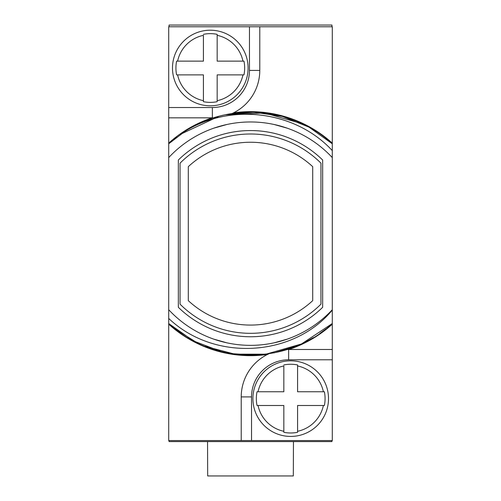 <?xml version="1.0" encoding="UTF-8"?>
<svg xmlns="http://www.w3.org/2000/svg" width="501" height="501" viewBox="0 0 501 501"><rect width="100%" height="100%" fill="white"/><g stroke="black" fill="none" stroke-linecap="round" stroke-linejoin="round"><path stroke-width="0.75" d="M169.05 440.554L169.05 441.581L331.95 441.581L331.95 440.554M331.95 26.766L331.95 25.05L169.05 25.05L169.05 26.766M168.705 318.436L168.705 309.718A111.692 111.692 0 0 0 332.295 309.718L332.295 310.081C293.517 357.019 214.578 362.135 168.705 318.436L168.705 440.554L241.219 440.554L241.219 396.905A47.426 47.426 0 0 1 267.446 354.483L268.937 353.769M251.533 440.554L251.533 396.905A37.118 37.118 0 0 1 288.645 359.787L288.645 349.479L287.205 349.498A47.426 47.426 0 0 1 288.645 349.479L332.295 349.479L332.295 440.554L241.219 440.554M287.205 349.498A47.426 47.426 0 0 1 288.645 349.479L332.295 349.479L332.295 26.766L259.781 26.766L259.781 70.416A47.426 47.426 0 0 1 233.554 112.838L232.063 113.552M249.467 26.766L249.467 70.416A37.118 37.118 0 0 1 212.355 107.533L212.355 117.841L213.795 117.823A47.426 47.426 0 0 1 212.355 117.841L168.705 117.841L168.705 26.766L259.781 26.766M332.295 157.602A111.692 111.692 0 0 0 168.705 157.602L168.705 143.793L185.552 130.955C232.22 102.329 296.448 111.585 332.295 150.619L332.295 143.793L332.295 150.619L332.295 143.793L332.295 150.619L332.295 143.793L332.295 150.619L332.295 143.793L332.295 150.619L332.295 143.793L332.295 150.619L332.295 143.793L332.295 150.619L332.295 143.793L309.061 127.185L332.295 143.793L309.061 127.185L332.295 143.793L309.061 127.185L332.295 143.793L309.061 127.185L332.295 143.793L309.061 127.185L332.295 143.793L309.061 127.185L332.295 143.793L309.061 127.185L332.295 143.793L308.967 127.135L282.389 116.401L254.026 112.193L225.475 114.748L264.616 112.969L302.291 123.734L264.616 112.969L225.475 114.748L264.616 112.969L302.291 123.734L264.616 112.969L225.475 114.748L264.616 112.969L302.291 123.734L264.616 112.969L225.475 114.748L264.616 112.969L302.291 123.734L264.616 112.969L225.475 114.748L264.616 112.969L302.291 123.734L264.616 112.969L225.475 114.748L264.616 112.969L302.291 123.734L264.616 112.969L225.475 114.748L264.616 112.969L302.291 123.734L264.616 112.969L225.475 114.748M212.355 117.841L168.705 117.841L168.705 143.793M168.705 157.602L168.705 309.718M287.198 339.152L274.116 342.828L287.198 339.152M226.884 342.828L213.802 339.152L226.884 342.828M332.295 323.527C288.25 365.448 212.75 365.448 168.705 323.527C212.75 365.448 288.25 365.448 332.295 323.527C288.25 365.448 212.75 365.448 168.705 323.527C212.75 365.448 288.25 365.448 332.295 323.527C288.25 365.448 212.75 365.448 168.705 323.527C212.75 365.448 288.25 365.448 332.295 323.527C288.25 365.448 212.75 365.448 168.705 323.527C212.75 365.448 288.25 365.448 332.295 323.527C288.25 365.448 212.75 365.448 168.705 323.527C212.75 365.448 288.25 365.448 332.295 323.527L301.502 343.955L265.993 354.182L301.502 343.955L332.295 323.527L301.502 343.955L265.993 354.182L301.502 343.955L332.295 323.527M234.631 344.218L233.929 344.118M281.274 341.031L277.109 342.139M214.747 339.478L213.802 339.152M227.373 342.935L223.271 341.983M325.788 329.044L319.876 333.428L325.788 329.044M313.451 337.599L306.449 341.525L313.451 337.599M296.454 346.153L273.922 352.898L296.454 346.153M254.946 355.096L231.086 353.612L254.946 355.096M221.486 351.664L193.342 340.893L168.705 323.527L193.342 340.893L221.486 351.664L193.342 340.893L168.705 323.527L193.342 340.893L221.486 351.664M257.038 391.751L283.835 391.751L283.835 365.955A33.385 33.385 0 0 0 258.04 391.751L257.038 391.751A34.369 34.369 0 0 0 257.038 405.497L258.04 405.497L257.038 405.497M297.581 364.953L297.581 365.955L297.581 364.953A34.369 34.369 0 0 0 283.835 364.953M290.712 436.427A37.807 37.807 0 0 1 252.905 398.621A37.807 37.807 0 0 1 290.712 360.82A37.807 37.807 0 0 1 328.512 398.621A37.807 37.807 0 0 1 290.712 436.427A37.807 37.807 0 0 0 328.512 398.621A37.807 37.807 0 0 0 290.712 360.82A37.807 37.807 0 0 0 252.905 398.621A37.807 37.807 0 0 0 290.712 436.427M283.835 432.294L283.835 431.292L283.835 432.294A34.369 34.369 0 0 0 297.581 432.294L297.581 431.292L297.581 432.294M323.383 391.751L324.385 391.751L323.383 391.751A33.385 33.385 0 0 0 297.581 365.955L297.581 391.751L323.383 391.751M324.385 405.497L323.383 405.497L324.385 405.497A34.369 34.369 0 0 0 324.385 391.751M283.835 431.292L283.835 405.497L258.04 405.497A33.385 33.385 0 0 0 283.835 431.292M323.383 405.497L297.581 405.497L297.581 431.292A33.385 33.385 0 0 0 323.383 405.497M265.893 354.194L234.925 354.176L204.965 346.323L234.925 354.176L265.893 354.194M197.563 343.041L175.143 328.988L197.563 343.041M174.01 139.24L176.671 137.142L174.01 139.24M180.773 134.143L218.63 116.395L180.773 134.143M213.802 128.168L226.884 124.492L213.802 128.168M274.116 124.492L287.198 128.168L274.116 124.492M173.922 139.309L176.772 137.067M180.742 134.162L218.68 116.382M185.552 130.955C230.122 101.747 293.473 107.289 332.295 143.793M322.669 160.032A103.1 103.1 0 0 0 178.331 160.032L178.331 307.288A103.1 103.1 0 0 0 322.669 307.288L322.669 160.032M180.047 304.157A99.668 99.668 0 0 0 320.953 304.157L320.953 163.163A99.668 99.668 0 0 0 180.047 163.163L180.047 304.157M188.295 166.67A91.42 91.42 0 0 1 312.705 166.67L312.705 300.65A91.42 91.42 0 0 1 188.295 300.65L188.295 166.67M176.615 61.135L203.419 61.135L203.419 35.339A33.385 33.385 0 0 0 177.617 61.135L176.615 61.135A34.369 34.369 0 0 0 176.615 74.881L177.617 74.881L176.615 74.881M217.165 34.337L217.165 35.339L217.165 34.337A34.369 34.369 0 0 0 203.419 34.337M210.288 105.811A37.807 37.807 0 0 1 172.488 68.011A37.807 37.807 0 0 1 210.288 30.204A37.807 37.807 0 0 1 248.095 68.011A37.807 37.807 0 0 1 210.288 105.811A37.807 37.807 0 0 0 248.095 68.011A37.807 37.807 0 0 0 210.288 30.204A37.807 37.807 0 0 0 172.488 68.011A37.807 37.807 0 0 0 210.288 105.811M203.419 101.684L203.419 100.682L203.419 101.684A34.369 34.369 0 0 0 217.165 101.684L217.165 100.682L217.165 101.684M242.96 61.135L243.962 61.135L242.96 61.135A33.385 33.385 0 0 0 217.165 35.339L217.165 61.135L242.96 61.135M243.962 74.881L242.96 74.881L243.962 74.881A34.369 34.369 0 0 0 243.962 61.135M203.419 100.682L203.419 74.881L177.617 74.881A33.385 33.385 0 0 0 203.419 100.682M242.96 74.881L217.165 74.881L217.165 100.682A33.385 33.385 0 0 0 242.96 74.881M293.461 441.581L293.31 475.95L207.69 475.95L207.539 441.581M288.858 349.479A122.006 122.006 0 0 0 332.295 324.185M168.705 324.185A122.006 122.006 0 0 0 267.446 354.483M288.645 359.787L332.295 359.787M251.533 396.905L241.219 396.905M212.355 107.533L168.705 107.533M249.467 70.416L259.781 70.416M332.295 143.136A122.006 122.006 0 0 0 233.554 112.838M212.142 117.841A122.006 122.006 0 0 0 168.705 143.136"/></g></svg>
